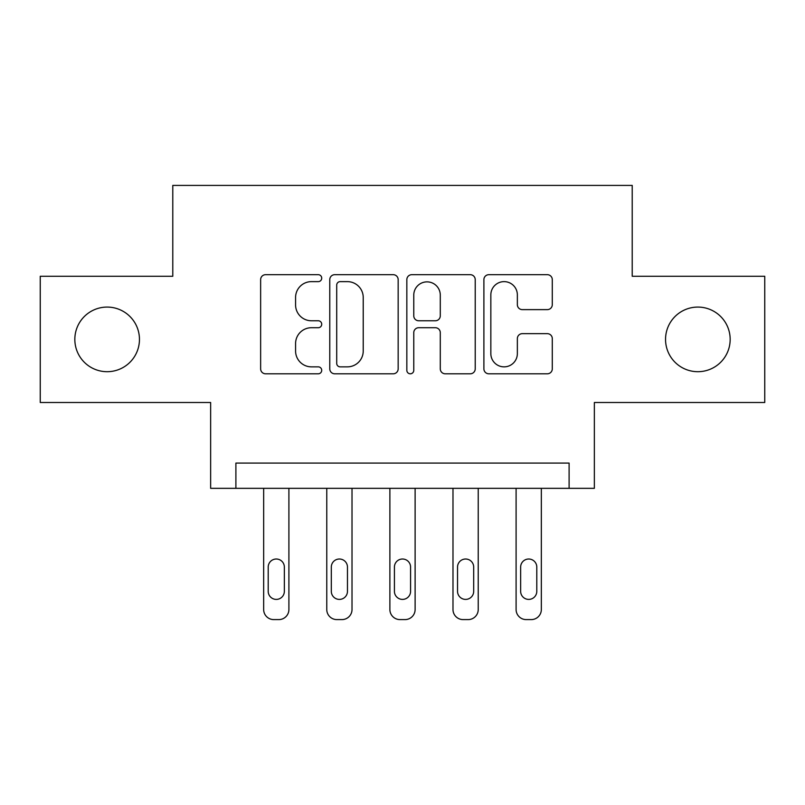 <?xml version="1.0" encoding="UTF-8"?>
<svg xmlns="http://www.w3.org/2000/svg" width="805" height="805" viewBox="0 0 805 805"><rect width="100%" height="100%" fill="white"/><g stroke="black" fill="none" stroke-linecap="round" stroke-linejoin="round"><path stroke-width="1.21" d="M321.718 278.158A3.472 3.472 0 0 0 318.257 274.686L265.6 274.686A4.951 4.951 0 0 0 260.639 279.647L260.639 368.841A4.951 4.951 0 0 0 265.6 373.802L318.257 373.802A3.472 3.472 0 0 0 321.718 370.33A3.472 3.472 0 0 0 318.257 366.859L311.434 366.859A15.859 15.859 0 0 1 295.576 351L295.576 343.574A15.859 15.859 0 0 1 311.434 327.716L318.257 327.716A3.472 3.472 0 0 0 321.718 324.244A3.472 3.472 0 0 0 318.257 320.772L311.434 320.772A15.859 15.859 0 0 1 295.576 304.914L295.576 297.488A15.859 15.859 0 0 1 311.434 281.629L318.257 281.629A3.472 3.472 0 0 0 321.718 278.158M665.544 339.388A32.311 32.311 0 0 0 697.855 371.699A32.311 32.311 0 0 0 730.165 339.388A32.311 32.311 0 0 0 697.855 307.077A32.311 32.311 0 0 0 665.544 339.388M74.835 339.388A32.311 32.311 0 0 0 107.146 371.699A32.311 32.311 0 0 0 139.456 339.388A32.311 32.311 0 0 0 107.146 307.077A32.311 32.311 0 0 0 74.835 339.388M547.33 309.623A4.951 4.951 0 0 0 552.29 304.672L552.29 279.647A4.951 4.951 0 0 0 547.33 274.686L488.856 274.686A4.951 4.951 0 0 0 483.896 279.647L483.896 368.841A4.951 4.951 0 0 0 488.856 373.802L547.33 373.802A4.951 4.951 0 0 0 552.29 368.841L552.29 338.613A4.951 4.951 0 0 0 547.33 333.662L522.304 333.662A4.951 4.951 0 0 0 517.353 338.613L517.353 353.606A13.252 13.252 0 0 1 504.091 366.859A13.252 13.252 0 0 1 490.839 353.606L490.839 294.882A13.252 13.252 0 0 1 504.091 281.629A13.252 13.252 0 0 1 517.353 294.882L517.353 304.672A4.951 4.951 0 0 0 522.304 309.623L547.33 309.623M569.105 488.333L594.352 488.333L594.352 402.5L764.75 402.5L764.75 276.276L632.217 276.276L632.217 185.402L172.783 185.402L172.783 276.276L40.25 276.276L40.25 402.5L210.648 402.5L210.648 488.333L569.105 488.333L569.105 463.086L235.895 463.086L235.895 488.333M398.163 279.647A4.951 4.951 0 0 0 393.212 274.686L334.729 274.686A4.951 4.951 0 0 0 329.778 279.647L329.778 368.841A4.951 4.951 0 0 0 334.729 373.802L393.212 373.802A4.951 4.951 0 0 0 398.163 368.841L398.163 279.647M411.788 274.686L470.271 274.686A4.951 4.951 0 0 1 475.222 279.647L475.222 368.841A4.951 4.951 0 0 1 470.271 373.802L445.246 373.802A4.951 4.951 0 0 1 440.285 368.841L440.285 332.666A4.951 4.951 0 0 0 435.334 327.716L418.731 327.716A4.951 4.951 0 0 0 413.77 332.666L413.77 370.33A3.472 3.472 0 0 1 410.309 373.802A3.472 3.472 0 0 1 406.837 370.33L406.837 279.647A4.951 4.951 0 0 1 411.788 274.686M340.183 281.629A3.472 3.472 0 0 0 336.711 285.091L336.711 363.397A3.472 3.472 0 0 0 340.183 366.859L347.368 366.859A15.859 15.859 0 0 0 363.226 351L363.226 297.488A15.859 15.859 0 0 0 347.368 281.629L340.183 281.629M440.285 295.133A13.252 13.252 0 0 0 427.032 281.871A13.252 13.252 0 0 0 413.77 295.133L413.77 315.822A4.951 4.951 0 0 0 418.731 320.772L435.334 320.772A4.951 4.951 0 0 0 440.285 315.822L440.285 295.133M288.904 488.333L288.904 609.496A10.093 10.093 0 0 1 278.802 619.598L273.76 619.598A10.093 10.093 0 0 1 263.658 609.496L263.658 488.333M284.356 591.323L284.356 567.092A8.08 8.08 0 0 0 276.276 559.012A8.08 8.08 0 0 0 268.206 567.092L268.206 591.323A8.08 8.08 0 0 0 276.276 599.403A8.08 8.08 0 0 0 284.356 591.323M352.016 488.333L352.016 609.496A10.093 10.093 0 0 1 341.914 619.598L336.862 619.598A10.093 10.093 0 0 1 326.77 609.496L326.77 488.333M347.468 591.323L347.468 567.092A8.08 8.08 0 0 0 339.388 559.012A8.08 8.08 0 0 0 331.308 567.092L331.308 591.323A8.08 8.08 0 0 0 339.388 599.403A8.08 8.08 0 0 0 347.468 591.323M415.118 488.333L415.118 609.496A10.093 10.093 0 0 1 405.026 619.598L399.974 619.598A10.093 10.093 0 0 1 389.882 609.496L389.882 488.333M410.58 591.323L410.58 567.092A8.08 8.08 0 0 0 402.5 559.012A8.08 8.08 0 0 0 394.42 567.092L394.42 591.323A8.08 8.08 0 0 0 402.5 599.403A8.08 8.08 0 0 0 410.58 591.323M478.23 488.333L478.23 609.496A10.093 10.093 0 0 1 468.138 619.598L463.086 619.598A10.093 10.093 0 0 1 452.984 609.496L452.984 488.333M473.692 591.323L473.692 567.092A8.08 8.08 0 0 0 465.612 559.012A8.08 8.08 0 0 0 457.532 567.092L457.532 591.323A8.08 8.08 0 0 0 465.612 599.403A8.08 8.08 0 0 0 473.692 591.323M541.342 488.333L541.342 609.496A10.093 10.093 0 0 1 531.24 619.598L526.198 619.598A10.093 10.093 0 0 1 516.096 609.496L516.096 488.333M536.794 591.323L536.794 567.092A8.08 8.08 0 0 0 528.724 559.012A8.08 8.08 0 0 0 520.644 567.092L520.644 591.323A8.08 8.08 0 0 0 528.724 599.403A8.08 8.08 0 0 0 536.794 591.323"/></g></svg>
